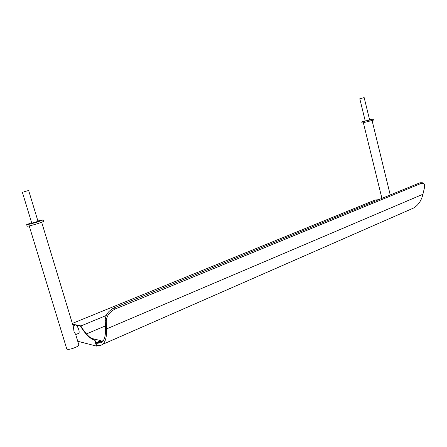 <?xml version="1.0" encoding="UTF-8"?>
<svg xmlns="http://www.w3.org/2000/svg" width="447" height="447" viewBox="0 0 447 447"><rect width="100%" height="100%" fill="white"/><g stroke="black" fill="none" stroke-linecap="round" stroke-linejoin="round"><path stroke-width="0.67" d="M24.496 191.607L28.658 190.517L24.496 191.607M38.023 221.36L31.771 223.148L22.35 192.232M78.828 344.838L75.688 334.485L74.001 331.557L73.409 326.958L41.705 222.349M78.538 333.412L78.745 333.328C79.287 332.803 79.287 331.557 78.739 329.59C77.582 326.399 76.437 324.896 75.297 325.081L73.112 325.98M31.648 222.735L26.652 224.617L27.133 226.188C28.206 226.271 31.877 225.383 38.157 223.517L43.571 221.477L43.102 219.918L37.894 220.952M26.652 224.617C27.72 224.69 31.396 223.791 37.677 221.935L43.102 219.918M78.834 344.861C78.862 345.537 77.633 346.431 75.146 347.548C70.592 349.303 67.804 349.772 66.776 348.967L29.211 225.931M365.199 120.813L361.701 121.947L361.981 123.076L373.452 120.109M361.701 121.947L371.658 119.545L373.178 118.98L369.557 119.679M106.19 315.521L81.002 325.924L72.559 324.159L80.683 325.863C85.718 334.105 90.478 338.82 94.976 340.022L95.82 342.838L100.877 340.642L100.966 340.949L95.915 343.151L96.664 345.648L97.53 345.268M91.305 338.351L100.877 340.642M72.615 324.349L80.683 325.863M80.387 325.98C85.422 334.227 90.182 338.949 94.675 340.15L96.457 346.09L77.739 341.262M96.457 346.09L98.077 345.38M94.675 340.15L94.976 340.022M360.399 98.597L364.165 97.614L360.399 98.597M364.165 97.614L369.613 119.897L369.032 120.114L365.249 121.025L359.796 98.776M378.676 199.68L374.994 200.055L72.336 323.416M86.455 333.915L105.442 325.897M81.002 325.924L81.265 326.813M115.348 308.938L114.27 307.815C108.638 310.631 105.621 314.638 105.224 319.828L106.28 320.98C106.688 315.778 109.705 311.766 115.348 308.938L421.247 183.382L423.566 183.387C424.622 184.147 424.901 185.667 424.41 187.941L422.918 194.255C421.392 200.664 418.258 205.268 413.525 208.056L410.279 209.481M114.27 307.815L420.063 182.756L421.247 183.382M106.28 320.98L106.559 328.914L422.918 194.255M423.331 183.264L422.381 182.762L420.063 182.756M95.937 343.14L96.859 343.369L101.598 342.598C104.475 340.391 105.777 335.446 105.509 327.763L105.224 319.828M106.559 328.914C106.827 336.954 105.458 342.128 102.452 344.436C101.028 345.464 99.351 345.732 97.424 345.246L96.468 345M96.859 343.369L103.425 340.513M38.023 221.366L28.658 190.517M78.745 333.328L75.722 334.591M373.457 120.114L373.178 118.98M363.394 122.886L381.917 198.356M372.111 120.629L390.242 194.948M102.452 344.436L413.525 208.056"/></g></svg>
